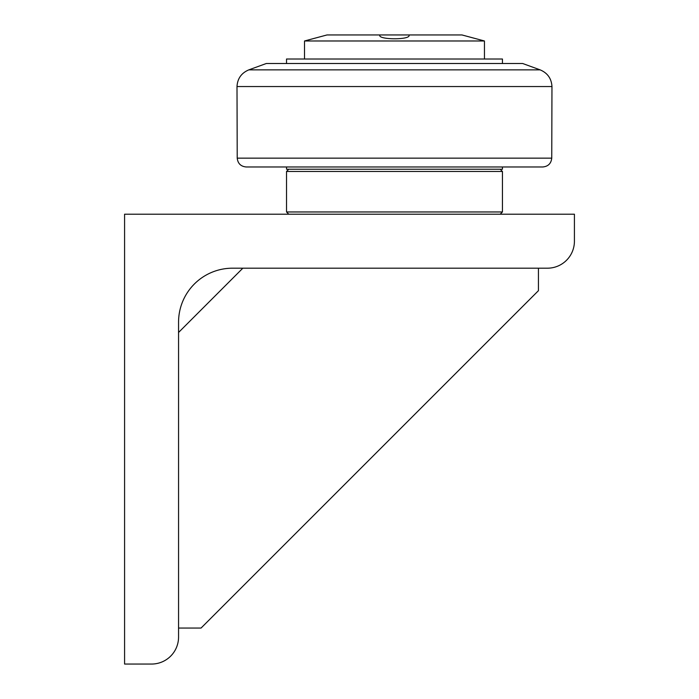 <?xml version="1.0" encoding="UTF-8"?>
<svg xmlns="http://www.w3.org/2000/svg" width="699" height="699" viewBox="0 0 699 699"><rect width="100%" height="100%" fill="white"/><g stroke="black" fill="none" stroke-linecap="round" stroke-linejoin="round"><path stroke-width="1.05" d="M574.421 241.199A26.99 26.99 0 0 1 547.431 268.189L232.54 268.189A53.98 53.98 0 0 0 178.56 322.169L178.56 637.06A26.99 26.99 0 0 1 151.569 664.05L124.579 664.05L124.579 214.209L574.421 214.209L574.421 241.199M242.841 268.189L178.56 332.471M178.56 628.06L201.05 628.06L538.431 290.688L538.431 268.189M394.481 211.963L286.52 211.963L286.52 171.473L502.441 171.473L502.441 211.963L394.481 211.963M542.747 166.974C548.13 166.467 551.135 163.522 551.747 158.149L237.223 158.149C237.835 163.522 240.832 166.467 246.223 166.974L542.747 166.974L286.52 166.974L286.52 169.228L502.441 169.228L502.441 166.974M248.835 69.865L266.284 63.513L522.686 63.513L540.135 69.865L248.835 69.865C241.443 72.976 237.494 78.533 236.996 86.545L551.965 86.545L551.747 158.149M286.52 63.513L286.52 59.013L502.441 59.013L502.441 63.513M304.519 59.013L304.519 40.979L327.01 34.95L461.96 34.95L484.451 40.979L304.519 40.979M409.02 34.95L409.107 35.369C410.095 40.158 376.761 39.791 379.95 34.95L379.863 35.369M500.196 214.209L502.441 211.963M288.774 214.209L286.52 211.963M288.774 169.228L286.52 171.473M500.196 169.228L502.441 171.473M237.223 158.149L236.996 86.545M540.135 69.865C547.527 72.976 551.476 78.533 551.965 86.545M484.451 40.979L484.451 59.013"/></g></svg>
